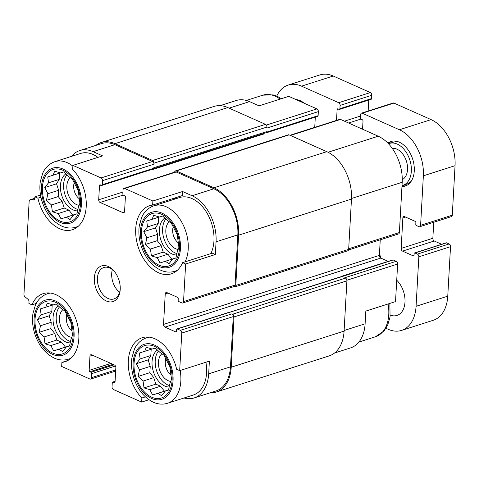<?xml version="1.0" encoding="UTF-8"?>
<svg xmlns="http://www.w3.org/2000/svg" width="479" height="479" viewBox="0 0 479 479"><rect width="100%" height="100%" fill="white"/><g stroke="black" fill="none" stroke-linecap="round" stroke-linejoin="round"><path stroke-width="0.72" d="M60.043 221.064A27.507 18.01 -107.7 0 0 78.664 190.331A27.507 18.01 -107.7 0 0 45.685 175.637A27.507 18.01 -107.7 0 0 60.043 221.064M66.371 217.179L61.025 218.849L58.21 213.544L52.409 211.79L51.451 204.952L46.451 200.342L47.894 193.708L44.751 187.564L48.505 182.822L47.762 176.889L53.109 175.212L54.678 171.171L60.486 172.919L63.647 171.949L68.647 176.559L72.263 179.008L78.221 190.456L79.921 203.234L78.352 207.275L76.909 213.909L73.748 214.885L69.994 219.627L66.371 217.179L76.939 213.796L61.025 218.849M52.666 353.083A27.507 18.01 -107.7 0 0 71.281 322.343A27.507 18.01 -107.7 0 0 38.308 307.656A27.507 18.01 -107.7 0 0 52.666 353.083M58.995 349.197L53.642 350.868L50.834 345.557L45.026 343.808L44.068 336.965L39.068 332.354L40.511 325.726L37.368 319.583L41.122 314.841L40.38 308.907L45.733 307.231L47.295 303.189L53.103 304.937L56.265 303.961L61.264 308.572L64.887 311.021L70.844 322.475L72.545 335.252L70.976 339.294L69.533 345.928L66.365 346.904L62.611 351.646L58.995 349.197L69.557 345.814M151.663 397.181A27.507 18.01 -107.7 0 0 170.279 366.447A27.507 18.01 -107.7 0 0 137.305 351.754A27.507 18.01 -107.7 0 0 151.663 397.181M157.992 393.295L152.639 394.971L149.825 389.661L144.023 387.912L143.065 381.068L138.066 376.458L139.509 369.824L136.365 363.681L140.119 358.939L139.377 353.005L144.724 351.335L146.293 347.287L152.1 349.041L155.262 348.065L160.261 352.676L163.884 355.125L169.835 366.573L171.536 379.35L169.973 383.392L168.524 390.026L165.363 391.002L161.609 395.744L157.992 393.295L168.554 389.918L152.639 394.971M159.04 265.168A27.507 18.01 -107.7 0 0 177.661 234.429A27.507 18.01 -107.7 0 0 144.682 219.741A27.507 18.01 -107.7 0 0 159.04 265.168M165.369 261.277L160.022 262.953L157.208 257.642L151.406 255.894L150.442 249.05L145.448 244.44L146.891 237.806L143.748 231.668L147.502 226.926L146.76 220.987L152.106 219.316L153.675 215.275L159.477 217.023L162.644 216.047L167.644 220.657L171.26 223.106L177.218 234.56L178.918 247.332L177.35 251.379L175.907 258.013L172.745 258.983L168.991 263.725L165.369 261.277L175.937 257.9L160.022 262.953M220.124 105.655L236.213 100.512A37.41 24.495 72.3 0 1 249.535 101.614L259.055 105.853L288.759 96.351L316.936 108.907A2.203 1.443 72.3 0 1 318.343 111.613L318.116 115.678A1.102 0.719 72.3 0 1 317.691 116.385L266.204 132.851A1.102 0.719 72.3 0 1 265.815 132.821L265.743 132.791M40.937 197.228L37.913 198.192L34.865 196.839L40.517 195.031M37.913 198.192A35.757 23.411 -107.7 0 0 72.359 229.734A35.757 23.411 -107.7 0 0 86.28 204.467A35.757 23.411 -107.7 0 0 72.688 169.452L72.916 165.393L102.62 155.891L93.1 151.651L114.882 144.682L152.573 161.477A2.203 1.443 72.3 0 1 153.987 164.183L154.04 163.171L266.917 127.067L266.857 128.085L318.343 111.613M182.349 195.57L152.645 205.072L152.873 201.012L182.577 191.51L182.349 195.57M215.346 254.505L212.299 253.151L182.595 262.648L185.642 264.007L215.346 254.505L216.059 241.811L237.841 234.848L235.027 285.113A2.203 1.443 72.3 0 1 234.177 286.532L182.691 302.997A2.203 1.443 72.3 0 1 181.906 302.932L178.859 301.578A1.102 0.719 72.3 0 1 178.158 300.219L178.242 298.698A1.102 0.719 72.3 0 0 177.535 297.345L166.872 292.591A2.203 1.443 72.3 0 0 166.093 292.531A2.203 1.443 72.3 0 0 165.237 293.944L163.537 324.415L379.38 255.373L380.248 239.811M315.302 117.151L314.733 127.36M290.005 135.27L339.761 119.355A2.203 1.443 72.3 0 1 340.539 119.421L378.236 136.216A37.41 24.495 72.3 0 1 402.198 182.277L399.384 232.543A2.203 1.443 72.3 0 1 398.534 233.962L348.55 249.948M163.537 324.415A2.203 1.443 72.3 0 0 164.944 327.121L380.787 258.085A2.203 1.443 72.3 0 1 379.38 255.373M380.787 258.085L388.206 261.39M340.958 276.712A1.102 0.719 72.3 0 1 341.293 276.395L392.78 259.923A1.102 0.719 72.3 0 1 393.169 259.959L396.217 261.312A2.203 1.443 72.3 0 1 397.63 264.025L395.528 301.596L365.824 311.099L365.112 323.792A37.41 24.495 72.3 0 1 350.616 347.886L334.534 353.035M67.862 360.495L61.899 362.399L61.671 366.465L89.848 379.015A2.203 1.443 72.3 0 0 90.633 379.081L115.661 371.075M36.248 303.447L31.949 304.824L28.902 303.464L28.997 301.722A2.203 1.443 72.3 0 0 27.98 299.261L24.968 296.794A2.203 1.443 72.3 0 1 23.95 294.328L29.153 201.228A2.203 1.443 72.3 0 1 30.009 199.809A2.203 1.443 72.3 0 1 30.393 199.767L34.254 199.809M145.4 396.887L141.856 398.019L141.634 402.085L148.951 399.743M184.068 397.983A37.41 24.495 72.3 0 0 194.181 397.923A37.41 24.495 72.3 0 0 208.676 373.83L209.383 361.136L179.679 370.632L176.637 369.279A35.757 23.411 -107.7 0 0 142.185 337.737A35.757 23.411 -107.7 0 0 128.264 363.004A35.757 23.411 -107.7 0 0 141.856 398.019M150.945 169.722L150.921 170.105A2.203 1.443 72.3 0 1 150.975 169.71M72.916 165.393L101.093 177.943A2.203 1.443 72.3 0 1 102.5 180.655L102.272 184.714A1.102 0.719 72.3 0 1 101.847 185.421A1.102 0.719 72.3 0 1 101.452 185.391L100.315 184.882A1.102 0.719 72.3 0 0 99.919 184.852A1.102 0.719 72.3 0 0 99.494 185.559L98.698 199.773A2.203 1.443 72.3 0 0 100.111 202.485L122.953 212.664A2.203 1.443 72.3 0 0 123.738 212.724A2.203 1.443 72.3 0 0 124.588 211.311L125.384 197.091A1.102 0.719 72.3 0 0 124.678 195.737L123.54 195.228A1.102 0.719 72.3 0 1 122.834 193.875L123.061 189.81A2.203 1.443 72.3 0 1 123.911 188.397L175.398 171.925A2.203 1.443 72.3 0 1 176.182 171.991L213.879 188.786A37.41 24.495 72.3 0 1 237.841 234.848M174.613 172.177A2.203 1.443 72.3 0 1 175.458 170.913A2.203 1.443 72.3 0 1 176.242 170.973L213.933 187.768A38.506 25.213 72.3 0 1 238.602 235.183L235.788 285.454A2.203 1.443 72.3 0 1 234.938 286.867A2.203 1.443 72.3 0 1 234.153 286.807L233.806 286.652M164.944 327.121L175.607 331.869A1.102 0.719 72.3 0 0 175.997 331.905A1.102 0.719 72.3 0 0 176.422 331.193L176.512 329.672A1.102 0.719 72.3 0 1 176.937 328.965A1.102 0.719 72.3 0 1 177.326 328.995L180.373 330.354L231.86 313.883L232.62 314.224A2.203 1.443 72.3 0 1 234.027 316.93L231.219 367.201A38.506 25.213 72.3 0 1 216.298 392.008A38.506 25.213 72.3 0 1 210.263 392.78M231.86 313.883A2.203 1.443 72.3 0 1 233.267 316.595L230.459 366.86A37.41 24.495 72.3 0 1 215.963 390.96L194.181 397.923M102.272 184.714L153.759 168.249L153.789 167.74L266.659 131.635L266.629 132.144A1.102 0.719 72.3 0 1 266.204 132.851M266.659 131.635A1.653 1.078 72.3 0 1 266.019 132.701L153.669 168.638M228.884 312.559L341.479 276.545A1.653 1.078 72.3 0 1 342.066 276.593L393.169 259.959M341.293 276.395A1.102 0.719 72.3 0 1 341.689 276.425M176.937 328.965L228.423 312.494A1.102 0.719 72.3 0 1 228.812 312.53L342.066 276.593M396.217 261.312L344.73 277.784L345.491 278.119A2.203 1.443 72.3 0 1 346.904 280.832L344.09 331.097A38.506 25.213 72.3 0 1 329.169 355.903L216.298 392.008M141.634 402.085L113.457 389.529A2.203 1.443 72.3 0 1 112.044 386.822L112.272 382.757A1.102 0.719 72.3 0 1 112.697 382.05A1.102 0.719 72.3 0 1 113.092 382.08L114.236 382.589L114.924 382.368M114.236 382.589A1.102 0.719 72.3 0 0 114.625 382.625A1.102 0.719 72.3 0 0 115.05 381.913L115.846 367.698A2.203 1.443 72.3 0 0 114.439 364.986L91.591 354.813A2.203 1.443 72.3 0 0 90.806 354.747A2.203 1.443 72.3 0 0 89.956 356.166L89.16 370.381L110.918 363.423M89.16 370.381A1.102 0.719 72.3 0 0 89.866 371.734L91.01 372.243A1.102 0.719 72.3 0 1 91.711 373.602L91.483 377.662A2.203 1.443 72.3 0 1 90.633 379.081M150.921 170.105L263.797 134.006A2.203 1.443 72.3 0 1 263.917 133.372M175.458 170.913L288.328 134.809A2.203 1.443 72.3 0 1 289.112 134.874L326.81 151.663A38.506 25.213 72.3 0 1 351.472 199.084L348.664 249.349A2.203 1.443 72.3 0 1 347.808 250.768L234.938 286.867M95.854 145.4A38.506 25.213 72.3 0 1 101.219 142.532L214.095 106.428A38.506 25.213 72.3 0 1 227.812 107.565L265.504 124.354A2.203 1.443 72.3 0 1 266.917 127.067M101.219 142.532A38.506 25.213 72.3 0 1 114.936 143.67L152.633 160.459A2.203 1.443 72.3 0 1 154.04 163.171M71.503 156.37A37.41 24.495 72.3 0 1 79.771 150.55L101.554 143.58A37.41 24.495 72.3 0 1 114.882 144.682M153.759 168.249A1.102 0.719 72.3 0 1 153.334 168.955L101.847 185.421M34.865 196.839L34.769 198.581A2.203 1.443 72.3 0 1 33.913 199.994A2.203 1.443 72.3 0 1 33.53 200.036M79.771 150.55A37.41 24.495 72.3 0 1 93.1 151.651M123.911 188.397A2.203 1.443 72.3 0 1 124.696 188.457L152.873 201.012M216.059 241.811A37.41 24.495 72.3 0 0 192.097 195.749L182.577 191.51M185.642 264.007L183.541 301.578A2.203 1.443 72.3 0 1 182.691 302.997M180.373 330.354A2.203 1.443 72.3 0 1 181.781 333.061L179.679 370.632M106.308 300.998A18.705 12.244 -107.7 0 0 120.223 289.406A18.705 12.244 -107.7 0 0 114.529 271.605A18.705 12.244 -107.7 0 0 95.01 273.737A18.705 12.244 -107.7 0 0 106.308 300.998M61.899 362.399A35.757 23.411 -107.7 0 0 64.976 361.753A35.757 23.411 -107.7 0 0 76.383 320.565A35.757 23.411 -107.7 0 0 43.188 293.639A35.757 23.411 -107.7 0 0 31.949 304.824M152.645 205.072A35.757 23.411 -107.7 0 0 149.568 205.719A35.757 23.411 -107.7 0 0 138.162 246.913A35.757 23.411 -107.7 0 0 171.356 273.838A35.757 23.411 -107.7 0 0 182.595 262.648M97.92 157.393A34.38 22.513 -107.7 0 0 80.694 153.43L54.953 161.662C47.649 164.273 44.206 169.752 42.715 173.254L40.326 181.511C39.38 187.996 39.961 194.66 42.068 201.503C45.948 213.329 52.486 221.526 61.695 226.094C66.479 228.22 71.215 228.579 75.898 227.16A34.38 22.513 -107.7 0 0 78.568 226.004M185.08 261.857A34.38 22.513 -107.7 0 0 181.876 222.394A34.38 22.513 -107.7 0 0 153.945 205.766L179.691 197.528A34.38 22.513 72.3 0 1 191.941 198.546A34.38 22.513 72.3 0 1 210.826 253.619M176.392 197.48A35.757 23.411 -107.7 0 0 173.566 199.492M205.91 362.244A34.38 22.513 72.3 0 1 193.259 395.043L167.518 403.276A34.38 22.513 -107.7 0 0 180.164 370.483M165.86 358.801A11.37 7.442 -107.7 0 0 171.003 374.943M161.902 353.7A15.13 9.903 -107.7 0 0 158.986 367.92A15.13 9.903 -107.7 0 0 168.141 380.691A15.13 9.903 -107.7 0 0 170.811 381.416M158.507 350.957A19.807 12.969 -107.7 0 0 156.226 369.513A19.807 12.969 -107.7 0 0 167.901 385.008A19.807 12.969 -107.7 0 0 169.56 385.613M169.261 387.014A19.807 12.969 72.3 0 1 164.734 386.02A19.807 12.969 72.3 0 1 152.567 368.489A19.807 12.969 72.3 0 1 157.459 349.987M66.862 314.703A11.37 7.442 -107.7 0 0 72.006 330.839M62.905 309.602A15.13 9.903 -107.7 0 0 59.989 323.816A15.13 9.903 -107.7 0 0 69.144 336.593A15.13 9.903 -107.7 0 0 71.814 337.318M59.51 306.853A19.807 12.969 -107.7 0 0 57.229 325.409A19.807 12.969 -107.7 0 0 68.904 340.904A19.807 12.969 -107.7 0 0 70.563 341.509M70.263 342.91A19.807 12.969 72.3 0 1 65.737 341.922A19.807 12.969 72.3 0 1 53.57 324.385A19.807 12.969 72.3 0 1 58.462 305.889M173.242 226.789A11.37 7.442 -107.7 0 0 178.386 242.925M169.285 221.681A15.13 9.903 -107.7 0 0 166.369 235.902A15.13 9.903 -107.7 0 0 175.524 248.673A15.13 9.903 -107.7 0 0 178.194 249.397M165.884 218.939A19.807 12.969 -107.7 0 0 163.602 237.494A19.807 12.969 -107.7 0 0 175.284 252.99A19.807 12.969 -107.7 0 0 176.943 253.595M176.643 254.996A19.807 12.969 72.3 0 1 172.111 254.002A19.807 12.969 72.3 0 1 159.95 236.47A19.807 12.969 72.3 0 1 164.842 217.975M74.245 182.685A11.37 7.442 -107.7 0 0 79.388 198.821M70.287 177.583A15.13 9.903 -107.7 0 0 67.371 191.804A15.13 9.903 -107.7 0 0 76.526 204.575A15.13 9.903 -107.7 0 0 79.197 205.299M66.892 174.835A19.807 12.969 -107.7 0 0 64.611 193.39A19.807 12.969 -107.7 0 0 76.287 208.892A19.807 12.969 -107.7 0 0 77.945 209.491M77.646 210.898A19.807 12.969 72.3 0 1 73.119 209.904A19.807 12.969 72.3 0 1 60.953 192.366A19.807 12.969 72.3 0 1 65.845 173.871M112.361 269.611A16.502 10.807 -107.7 0 0 119.612 292.286M114.9 272.084A16.502 10.807 -107.7 0 0 103.829 267.51A16.502 10.807 -107.7 0 0 97.608 282.299A16.502 10.807 -107.7 0 0 108.003 298.465A16.502 10.807 -107.7 0 0 113.882 298.95A16.502 10.807 -107.7 0 0 120.247 288.795M171.823 259.175L167.919 254.217L157.208 257.642M167.919 254.217L163.207 252.116L151.406 255.894M163.207 252.116L161.154 245.625L150.442 249.05M161.154 245.625L157.25 240.668L145.448 244.44M157.25 240.668L157.603 234.381L146.891 237.806M157.603 234.381L155.549 227.89L143.748 231.668M155.549 227.89L158.208 223.495L147.502 226.926M158.208 223.495L158.561 217.25M159.381 216.987L152.106 219.316M175.919 257.971L172.745 258.983M164.441 391.193L160.537 386.236L149.825 389.661M160.537 386.236L155.825 384.134L144.023 387.912M155.825 384.134L153.771 377.644L143.065 381.068M153.771 377.644L149.867 372.68L138.066 376.458M149.867 372.68L150.22 366.399L139.509 369.824M150.22 366.399L148.167 359.909L136.365 363.681M148.167 359.909L150.825 355.514L140.119 358.939M150.825 355.514L151.178 349.269M151.999 349.005L144.724 351.335M168.536 389.984L165.363 391.002M69.563 345.814L53.642 350.868M65.449 347.095L61.54 342.132L50.834 345.557M61.54 342.132L56.827 340.036L45.026 343.808M56.827 340.036L54.78 333.54L44.068 336.965M54.78 333.54L50.87 328.582L39.068 332.354M50.87 328.582L51.223 322.295L40.511 325.726M51.223 322.295L49.169 315.805L37.368 319.583M49.169 315.805L51.834 311.416L41.122 314.841M51.834 311.416L52.181 305.171M53.007 304.907L45.733 307.231M69.539 345.886L66.365 346.904M72.826 215.077L68.922 210.119L58.21 213.544M68.922 210.119L64.21 208.018L52.409 211.79M64.21 208.018L62.156 201.527L51.451 204.952M62.156 201.527L58.252 196.564L46.451 200.342M58.252 196.564L58.606 190.283L47.894 193.708M58.606 190.283L56.552 183.792L44.751 187.564M56.552 183.792L59.21 179.397L48.505 182.822M59.21 179.397L59.564 173.153M60.384 172.889L53.109 175.212M76.921 213.868L73.748 214.885M362.555 129.228L363.01 121.085A1.102 0.719 72.3 0 0 362.31 119.732L361.166 119.223A1.102 0.719 72.3 0 1 360.459 117.87L360.645 114.571A2.203 1.443 72.3 0 1 361.495 113.152A2.203 1.443 72.3 0 1 362.28 113.218L399.408 129.755A37.41 24.495 72.3 0 1 423.364 175.817L420.598 225.322A2.203 1.443 72.3 0 1 419.748 226.741A2.203 1.443 72.3 0 1 418.963 226.675L416.485 225.573A1.102 0.719 72.3 0 1 415.784 224.214L415.868 222.693A1.102 0.719 72.3 0 0 415.161 221.34L404.504 216.592A2.203 1.443 72.3 0 0 403.719 216.526A2.203 1.443 72.3 0 0 402.863 217.939L401.163 248.409A2.203 1.443 72.3 0 0 402.57 251.116L413.233 255.864A1.102 0.719 72.3 0 0 413.622 255.9A1.102 0.719 72.3 0 0 414.054 255.187L414.137 253.666A1.102 0.719 72.3 0 1 414.563 252.96A1.102 0.719 72.3 0 1 414.952 252.99L417.431 254.092A2.203 1.443 72.3 0 1 418.838 256.804L416.071 306.309A37.41 24.495 72.3 0 1 401.576 330.402A37.41 24.495 72.3 0 1 388.247 329.301L385.996 328.301M361.495 113.152L393.181 103.015A2.203 1.443 72.3 0 1 393.966 103.081L431.088 119.618A37.41 24.495 72.3 0 1 455.05 165.68L452.284 215.185A2.203 1.443 72.3 0 1 451.428 216.604L419.748 226.741M433.74 222.262L432.848 238.273L401.163 248.409M441.674 244.284L434.255 240.985A2.203 1.443 72.3 0 1 432.848 238.273M414.563 252.96L446.248 242.823A1.102 0.719 72.3 0 1 446.638 242.853L449.11 243.961A2.203 1.443 72.3 0 1 450.523 246.667L447.757 296.172A37.41 24.495 72.3 0 1 433.261 320.271L401.576 330.402M276.76 96.087A37.41 24.495 72.3 0 1 288.226 85.058A37.41 24.495 72.3 0 1 301.548 86.16L338.677 102.698A2.203 1.443 72.3 0 1 340.084 105.41L339.898 108.709A1.102 0.719 72.3 0 1 339.473 109.416A1.102 0.719 72.3 0 1 339.084 109.386L337.94 108.877A1.102 0.719 72.3 0 0 337.545 108.847A1.102 0.719 72.3 0 0 337.12 109.553L336.515 120.391M288.226 85.058L319.906 74.928A37.41 24.495 72.3 0 1 333.234 76.029L370.357 92.567A2.203 1.443 72.3 0 1 371.77 95.273L371.584 98.578A1.102 0.719 72.3 0 1 371.159 99.285L339.473 109.416M368.77 100.045L368.153 111.02M396.72 280.197A20.627 13.508 72.3 0 1 405.024 300.513A20.627 13.508 72.3 0 1 396.995 315.439A20.627 13.508 72.3 0 1 390.301 315.104M379.44 254.253A13.753 9.005 72.3 0 1 381.044 258.199M296.07 99.608A20.627 13.508 72.3 0 1 304.153 103.213M401.959 186.523A23.381 15.31 -107.7 0 0 405.21 186.044A23.381 15.31 -107.7 0 0 414.024 165.093A23.381 15.31 -107.7 0 0 399.294 142.191A23.381 15.31 -107.7 0 0 390.966 141.503A23.381 15.31 -107.7 0 0 387.87 143.125M391.972 141.239A23.381 15.31 -107.7 0 0 388.457 143.736M402.007 185.702A23.381 15.31 -107.7 0 0 406.186 185.672M398.995 142.065A22.004 14.406 -107.7 0 0 393.367 142.179L389.403 143.449A22.004 14.406 -107.7 0 0 388.505 143.79M402.013 185.583A22.004 14.406 -107.7 0 0 402.815 185.367L406.773 184.098A22.004 14.406 -107.7 0 0 411.425 180.93M402.27 179.655A16.502 10.807 -107.7 0 0 407.216 164.429A16.502 10.807 -107.7 0 0 396.959 149.173A16.502 10.807 -107.7 0 0 392.277 148.418M402.815 185.367A22.004 14.406 -107.7 0 0 411.108 165.65A22.004 14.406 -107.7 0 0 397.247 144.095A22.004 14.406 -107.7 0 0 389.403 143.449M229.112 108.146L249.535 101.614M266.342 125.085L316.936 108.907M346.874 280.257L397.63 264.025M344.126 330.504L365.112 323.792M102.5 180.655L153.987 164.183M266.629 132.144L318.116 115.678M99.494 185.559L100.853 185.122M98.698 199.773L122.935 192.025M100.111 202.485L123.301 195.067M122.953 212.664L124.336 212.221M290.418 135.455L340.539 119.421M328.055 152.262L378.236 136.216M351.502 198.492L402.198 182.277M348.694 248.757L399.384 232.543M165.237 293.944L167.955 293.076M175.607 331.869L176.296 331.648M177.326 328.995L228.812 312.53M232.62 314.224L345.491 278.119M89.956 356.166L92.675 355.292M91.711 373.602L115.451 366.004M91.483 377.662L115.72 369.908M114.936 143.67L227.812 107.565M152.633 160.459L265.504 124.354M176.242 170.973L289.112 134.874M213.933 187.768L326.81 151.663M238.602 235.183L351.472 199.084M235.788 285.454L348.664 249.349M234.027 316.93L346.904 280.832M231.219 367.201L344.09 331.097M30.393 199.767L34.781 198.366M101.093 177.943L152.573 161.477M124.696 188.457L176.182 171.991M192.097 195.749L213.879 188.786M183.541 301.578L235.027 285.113M181.781 333.061L233.267 316.595M208.676 373.83L230.459 366.86M113.092 382.08L115.08 381.446M89.866 371.734L112.984 364.339M91.01 372.243L114.128 364.848M389.87 303.405L390.068 316.924L387.673 325.181L384.044 330.953L375.44 336.773A34.38 22.513 -107.7 0 0 388.092 303.973M149.412 337.168A34.38 22.513 -107.7 0 0 146.568 337.779C139.263 340.389 135.82 345.874 134.336 349.371L131.941 357.627C130.995 364.112 131.575 370.776 133.683 377.62C137.563 389.445 144.107 397.642 153.31 402.21C158.1 404.336 162.83 404.695 167.518 403.276M151.592 398.45A28.884 18.909 -107.7 0 0 171.135 366.178A28.884 18.909 -107.7 0 0 136.515 350.754A28.884 18.909 -107.7 0 0 151.592 398.45M70.682 358.484L68.521 359.178A34.38 22.513 -107.7 0 0 71.185 358.023M50.415 293.07A34.38 22.513 -107.7 0 0 47.571 293.681C40.266 296.291 36.823 301.77 35.338 305.273L32.943 313.529C31.997 320.014 32.578 326.678 34.686 333.522C38.565 345.347 45.11 353.544 54.319 358.112C59.103 360.238 63.839 360.591 68.521 359.178M52.594 354.352A28.884 18.909 -107.7 0 0 72.143 322.08A28.884 18.909 -107.7 0 0 37.518 306.656A28.884 18.909 -107.7 0 0 52.594 354.352M280.101 99.123A34.38 22.513 -107.7 0 0 262.875 95.159L246.326 100.452M177.062 270.569L174.895 271.258A34.38 22.513 -107.7 0 0 177.565 270.108M158.968 266.438A28.884 18.909 -107.7 0 0 178.517 234.159A28.884 18.909 -107.7 0 0 143.898 218.735A28.884 18.909 -107.7 0 0 158.968 266.438M72.874 166.159A34.38 22.513 -107.7 0 0 54.953 161.662M59.977 222.334A28.884 18.909 -107.7 0 0 79.52 190.061A28.884 18.909 -107.7 0 0 44.9 174.637A28.884 18.909 -107.7 0 0 59.977 222.334M431.088 119.618L399.408 129.755M393.966 103.081L362.28 113.218M455.05 165.68L423.364 175.817M452.284 215.185L420.598 225.322M405.587 217.071L402.863 217.939M434.255 240.985L402.57 251.116M413.922 255.642L413.233 255.864M446.638 242.853L414.952 252.99M449.11 243.961L417.431 254.092M450.523 246.667L418.838 256.804M447.757 296.172L416.071 306.309M333.234 76.029L301.548 86.16M370.357 92.567L338.677 102.698M371.77 95.273L340.084 105.41M371.584 98.578L339.898 108.709M338.479 109.116L337.12 109.553M360.561 116.02L344.461 121.169M360.926 119.061L348.592 123.007M30.009 199.809L34.781 198.282M112.697 382.05L115.086 381.284M375.44 336.773L358.885 342.066M148.73 337.09L146.568 337.779M49.732 292.986L47.571 293.681M281.442 98.692L276.988 96.183L273.216 94.89L262.875 95.159M174.895 271.258C170.213 272.677 165.477 272.323 160.693 270.192C151.484 265.629 144.939 257.433 141.06 245.601C138.958 238.764 138.377 232.099 139.323 225.609L141.712 217.358C143.203 213.856 146.64 208.371 153.945 205.766M78.065 226.465L75.898 227.16"/></g></svg>

